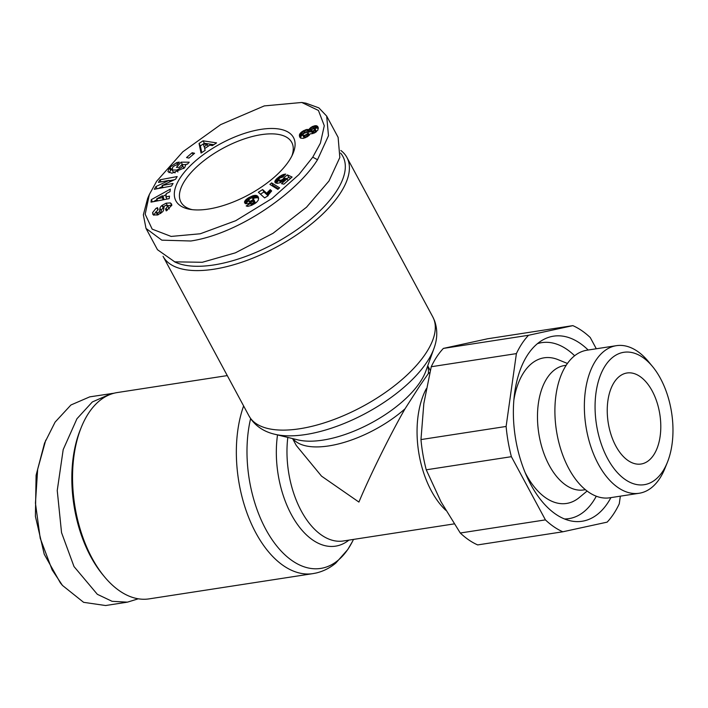 <?xml version="1.0" encoding="UTF-8"?>
<svg xmlns="http://www.w3.org/2000/svg" width="708" height="708" viewBox="0 0 708 708"><rect width="100%" height="100%" fill="white"/><g stroke="black" fill="none" stroke-linecap="round" stroke-linejoin="round"><path stroke-width="1.06" d="M114.165 393.188L89.739 396.861L70.933 404.985L55.091 422.136L44.542 443.111L36.099 475.236L35.4 516.362L44.232 554.231L60.41 582.95L62.472 585.436L83.615 602.331L105.581 605.526L127.431 602.154L138.281 598.8M45.755 440.111L37.657 469.333L35.444 503.184L40.223 538.284L52.162 569.94L62.472 585.436M312.759 157.176L298.909 174.575L272.137 198.426L235.711 220.71L200.267 233.773L171.132 236.428L152.176 229.135L145.184 214.223L149.361 194.47L156.654 181.239L182.797 151.822L220.692 124.608L264.27 105.908L301.785 102.474L318.432 110.448L324.282 125.741L320.397 143.149L312.759 157.176L317.511 159.734C297.174 192.558 238.782 233.808 190.841 240.994L161.831 240.162L146.016 228.419L143.352 214.816L147.653 198.39L149.361 194.47M186 164.327L184.576 167.778L171.885 173.212L167.929 171.655L169.168 167.716L176.549 162.681A6.992 3.053 151.7 0 1 179.319 162.15L176.929 164.964A2.832 1.239 -28.3 0 0 174.487 165.761L172.655 167.194L172.239 170.008L176.858 170.053L181.735 167.318L182.514 165.415L183.868 167.946L181.664 164.734L179.266 167.362L176.398 167.345L181.142 162.159L189.222 162.185L187.487 164.097L186 164.327M183.868 167.946L183.806 168.539M173.548 172.442L171.867 169.593L173.548 172.442L175.23 172.805M152.919 214.444L152.583 212.604L155.902 208.462L157.503 207.648L158.158 209.48L155.999 212.161L157.353 212.825A1.513 0.664 -28.3 0 0 159.45 211.409L159.946 208.241A5.673 2.478 151.7 0 1 160.442 207.081A5.673 2.478 151.7 0 1 161.911 205.506L166.106 203.187L170.371 202.913L171.54 203.993L171.832 205.249L166.221 210.895L165.548 209.019L167.893 206.055L165.699 205.417A1.513 0.664 -28.3 0 0 164.229 206.426A1.513 0.664 -28.3 0 0 164.097 206.736L163.592 209.975A5.673 2.478 151.7 0 1 162.521 211.86L157.583 215.011L153.335 214.896L152.795 214.25M152.583 212.604L153.866 215.241M155.937 211.772L153.893 215.028M227.277 375.594L117.342 392.542A104.386 59.277 81.2 0 0 81.323 427.251A104.386 59.277 81.2 0 0 91.996 558.037A104.386 59.277 81.2 0 0 104.35 576.622A104.386 59.277 81.2 0 0 149.149 598.871L312.954 573.622A104.386 59.277 -98.8 0 1 255.792 532.779A104.386 59.277 -98.8 0 1 243.623 405.95M81.323 427.251L80.349 429.65A101.315 57.534 81.2 0 0 90.713 556.585A101.315 57.534 81.2 0 0 102.704 574.63L104.35 576.622M429.827 372.47L428.322 373.603L419.906 385.656L405.02 408.817C390.453 434.154 369.611 476.307 358.921 502.069L321.521 476.13L296.271 445.456L292.581 438.588M445.766 510.282A76.756 43.586 -98.8 0 1 431.358 490.901A76.756 43.586 -98.8 0 1 426.313 388.701M340.822 150.468A104.386 45.533 151.7 0 1 346.911 157.424A104.386 45.533 151.7 0 1 339.929 193.824A104.386 45.533 151.7 0 1 244.57 261.261A104.386 45.533 151.7 0 1 163.097 256.402A104.386 45.533 151.7 0 1 163.061 256.331M340.61 153.087A101.315 44.197 151.7 0 1 336.114 191.771A101.315 44.197 151.7 0 1 257.128 251.889A101.315 44.197 151.7 0 1 174.495 261.783M610.924 497.609A93.642 53.171 -98.8 0 1 570.913 520.929A93.642 53.171 -98.8 0 1 530.832 484.617A93.642 53.171 -98.8 0 1 543.001 339.84A93.642 53.171 -98.8 0 1 588.171 350.026M564.497 518.964A89.031 50.56 81.2 0 0 596.278 496.22M567.427 363.461L558.028 359.637A73.685 41.843 81.2 0 0 523.911 372.258A73.685 41.843 81.2 0 0 513.893 399.905M585.366 489.688L583.666 489.945A62.941 35.736 -98.8 0 1 549.204 465.324A62.941 35.736 -98.8 0 1 547.231 377.877A62.941 35.736 -98.8 0 1 564.488 365.54L566.188 365.284M163.991 207.373L163.221 207.94A5.673 2.478 -28.3 0 0 161.751 209.515A5.673 2.478 -28.3 0 0 161.256 210.674L160.84 213.329M289.032 160.831A66.773 29.125 151.7 0 1 189.974 209.329A66.773 29.125 151.7 0 1 180.381 177.584A66.773 29.125 151.7 0 1 256.199 130.237A66.773 29.125 151.7 0 1 292.82 153.955A66.773 29.125 151.7 0 1 289.032 160.831M291.882 155.964A62.941 27.453 -28.3 0 0 291.758 142.414A62.941 27.453 -28.3 0 0 261.217 134.67A62.941 27.453 -28.3 0 0 185.142 180.142A62.941 27.453 -28.3 0 0 180.929 202.09A62.941 27.453 -28.3 0 0 192.169 209.648M667.343 462.439L664.918 468.43A74.667 42.4 -98.8 0 1 639.156 493.264L609.694 497.804A74.667 42.4 -98.8 0 1 568.816 468.59A74.667 42.4 -98.8 0 1 566.471 364.85A74.667 42.4 -98.8 0 1 586.941 350.212L616.403 345.672A74.667 42.4 -98.8 0 1 648.448 361.584L652.572 366.576A66.986 38.037 -98.8 0 1 660.493 378.506A66.986 38.037 -98.8 0 1 667.343 462.439A66.986 38.037 -98.8 0 1 607.553 458.501A66.986 38.037 -98.8 0 1 602.358 370.85A66.986 38.037 -98.8 0 1 652.572 366.576M639.156 493.264A74.667 42.4 -98.8 0 1 598.269 464.05A74.667 42.4 -98.8 0 1 585.613 389.338A74.667 42.4 -98.8 0 1 616.403 345.672M652.218 391.011A46.055 26.152 -98.8 0 1 660.024 437.084A46.055 26.152 -98.8 0 1 641.041 464.023A46.055 26.152 -98.8 0 1 615.818 446.005A46.055 26.152 -98.8 0 1 608.013 399.923A46.055 26.152 -98.8 0 1 627.005 372.992A46.055 26.152 -98.8 0 1 652.218 391.011M111.59 393.498L92.314 401.967L76.942 418.764L63.189 449.624L57.242 490.529L61.543 532.637L74.013 566.568L97.332 594.304L112.085 601.313L127.431 602.154M620.35 496.158L619.27 503.804A107.457 61.021 -98.8 0 1 607.137 522.141L562.825 531.788L477.679 544.912A107.457 61.021 -98.8 0 1 460.271 533.009L440.987 501.76L426.243 469.811A107.457 61.021 -98.8 0 1 420.968 439.579L423.835 403.507L431.252 366.735A107.457 61.021 81.2 0 1 443.385 348.407L487.697 338.76L572.843 325.636A107.457 61.021 -98.8 0 1 590.251 337.53L596.304 348.77M460.271 533.009L545.417 519.884L511.388 456.687L426.243 469.811M562.825 531.788A107.457 61.021 -98.8 0 1 545.417 519.884M420.968 439.579L506.114 426.455L516.398 353.611L431.252 366.735M511.388 456.687A107.457 61.021 -98.8 0 1 506.114 426.455M443.385 348.407L528.531 335.282L572.843 325.636M528.531 335.282A107.457 61.021 81.2 0 0 516.398 353.611M301.785 102.474L305.998 103.209L318.865 107.882L326.671 116.077L338.123 137.361L339.822 157.495L328.972 181.018L306.529 207.205L273.031 233.295L235.375 252.844L202.302 262.279L174.734 261.845L157.477 249.703L146.016 228.419M574.63 355.761A89.031 50.56 81.2 0 0 537.469 343.646M326.671 116.077L328.485 135.715L317.511 159.734M525.07 472.422A73.685 41.843 81.2 0 0 579.286 497.529L587.091 491.051M154.317 189.275L155.955 186.531L169.159 180.363L158.433 182.381L159.973 179.797L177.168 176.566L175.593 179.204L162.052 185.531L173.053 183.461L171.513 186.045L154.317 189.275M192.169 152.724L194.585 153.273L188.939 158.105L186.531 157.557L192.169 152.724L193.134 154.512M209.869 145.131L204.639 148.565L205.152 150.379L201.063 153.061L199.037 143.467L203.063 140.821L216.568 142.883L212.418 145.609L209.869 145.131M166.283 193.673L165.893 196.895L169.477 196.134L169.177 198.647L151.008 202.134L151.308 199.656L170.327 189.107L170.017 191.656L166.283 193.673M284.12 177.389L287.421 174.903L292.085 177.035L283.908 184.177L281.527 183.691L287.067 178.85L285.749 178.266L283.05 181.071L279.987 182.761L277.111 183.363L274.969 182.354L275.2 180.584L276.987 178.478L282.996 174.611L285.687 174.062L282.519 177.177L279.802 178.009L278.625 179.505L279.563 180.195L281.448 180.071L283.156 179.053L284.12 177.389L285.085 179.186M256.323 202.523L251.659 205.302L247.827 206.382L246.189 205.957L250.552 203.444L251.367 203.754L253.358 202.824L254.013 200.152L251.667 202.178L247.605 203.789L245.357 203.63L244.481 202.276L245.295 200.364L248.366 197.868L253.128 195.682L255.579 195.337L257.553 196.054L258.615 198.523L258.216 200.302L256.323 202.523M271.615 182.885L279.616 187.841L277.855 189.39L269.881 184.399L271.615 182.885L272.925 185.31L272.27 185.894M268.252 195.027L268.12 195.7L264.624 197.904L258.349 192.257L262.624 189.567L266.73 193.266L270.261 189.664L271.668 190.939L268.252 195.027M311.122 133.865L310.21 133.785L307.555 136.6L303.289 138.37L300.573 138.104L299.431 136.033L300.024 133.555L302.174 131.538L306.405 129.546L308.794 129.635L311.131 127.263L315.016 125.705L316.52 125.758L317.945 126.847L317.954 129.945L314.998 132.679L311.122 133.865M177.469 164.389L176.549 162.681M169.053 172.663L171.743 168.814M171.194 169.362L169.885 166.929M186.045 164.601L182.452 164.592L181.142 162.159M177.903 171.991L176.858 170.053M167.831 205.913L169.265 209.01M166.486 210.763L165.548 209.019M171.805 205.409L170.371 202.913M171.681 205.347L167.415 205.621M167.327 205.444L166.106 203.187M163.698 207.568L162.389 205.134M157.601 215.002L156.052 212.285M157.796 209.665L156.875 207.966M169.159 180.363L169.955 181.841M157.149 188.744L155.955 186.531M162.566 186.487L158.132 188.558M163.176 187.611L162.052 185.531M161.097 181.876L159.973 179.797M174.389 179.77L169.345 180.717M213.807 144.697L204.373 143.255L203.063 140.821M203.32 143.954L200.346 145.901L199.037 143.467M204.373 143.255L203.364 143.919M200.346 145.901L201.762 152.609M167.053 199.054L165.893 196.895M152.486 201.851L151.308 199.656M166.168 194.567L162.813 196.435M157.079 199.612L153.335 201.692M290.705 178.239L288.731 177.336L287.421 174.903M288.731 177.336L286.846 178.752M285.023 179.266L284.094 177.549M284.696 179.62L283.917 178.168M284.563 179.752L283.802 178.336M283.881 180.398L283.156 179.053M283.191 180.956L282.448 179.575M282.28 181.602L281.448 180.071M282.165 181.673L281.324 180.106M281.439 182.089L280.457 180.266M280.766 182.425L279.563 180.195M280.687 182.46L279.448 180.168M280.554 182.514L278.837 179.912M285.023 174.717L284.731 174.168M284.342 175.389L283.793 174.372M283.731 175.982L282.996 174.611M282.864 176.841L281.899 175.053M282.846 176.858L281.873 175.062M281.757 177.239L280.855 175.575M280.554 177.619L279.802 176.23M280.014 177.903L279.297 176.575M279.147 178.584L278.43 177.239M279.032 180.266L277.492 178.027M278.802 180.46L278.297 180.912L276.987 178.478M278.297 180.912L277.527 181.682L276.217 179.248M277.527 181.682L276.934 182.381L275.624 179.947M276.934 182.381L276.509 183.018L275.2 180.584M275.925 183.133L274.908 181.248M275.35 182.814L274.828 181.841M288.006 180.602L287.067 178.85M258.376 197.328L257.907 196.452M258.526 197.868L257.553 196.054M258.588 198.293L257.11 195.744M258.42 198.178L256.632 195.532M257.942 197.966L256.358 195.452M257.668 197.877L256.889 197.771L255.579 195.337M256.889 197.771L256.057 197.789L254.747 195.355M256.057 197.789L255.146 197.93L253.836 195.505M255.146 197.93L254.438 198.116L253.128 195.682M254.438 198.116L253.437 198.47L252.128 196.036M251.774 197.904L251.021 196.505M250.455 198.302L249.8 197.089M250.154 198.488L249.49 197.258M249.127 199.293L248.366 197.868M248.906 200.789L247.384 198.497M248.694 200.93L247.862 201.541L246.552 199.107M247.862 201.541L247.251 202.09L245.941 199.656M247.251 202.09L246.605 202.798L245.295 200.364M246.605 202.798L246.119 203.523L244.809 201.09M245.676 203.718L244.57 201.674M245.127 203.47L244.481 202.276M254.048 200.355L255.358 202.78L254.013 200.152M255.331 203.267L254.137 201.045M255.075 203.435L254.092 201.621M254.8 203.621L253.96 202.046M254.747 203.647L253.924 202.107M254.03 204.081L253.358 202.824M253.101 204.594L252.464 203.417M253.03 204.63L252.393 203.453M252.092 205.09L251.367 203.754M251.906 205.187L251.119 203.736M251.57 205.338L250.552 203.444M278.536 188.797L272.925 185.31M271.182 191.372L270.261 189.664M270.642 191.859L269.713 190.142M269.845 192.665L268.89 190.886M269.208 193.381L268.217 191.532M268.987 193.665L267.978 191.779M268.465 194.567L267.35 192.496M268.146 195.567L266.73 193.266M268.04 195.7L263.934 191.992L262.624 189.567M263.934 191.992L260.473 194.169M318.246 127.635L317.556 126.36M318.334 128.316L317.078 125.989M318.334 128.396L316.52 125.758M317.83 128.192L315.998 125.688M317.308 128.121L316.326 128.139L315.016 125.705M316.326 128.139L315.264 128.36L313.954 125.927M314.016 128.537L312.83 126.343M315.264 128.36L314.644 128.591M313.405 128.732L312.263 126.608M312.219 129.272L311.131 127.263M311.255 130.077L310.148 128.015M311.219 130.139L310.095 128.059M311.007 130.918L309.387 128.803M310.697 131.237L310.104 132.069L308.794 129.635M310.104 132.069L308.555 129.546M309.865 131.98L309.069 131.83L307.759 129.396M309.069 131.83L308.13 131.9L306.821 129.467M308.13 131.9L306.405 129.546M306.476 132.157L305.263 129.9M305.175 132.617L304.006 130.458M304.458 133.016L303.289 130.847M303.387 133.794L302.174 131.538M302.891 134.423L302.511 134.715L301.201 132.281M302.511 134.715L301.989 135.21L300.679 132.785M301.989 135.21L301.334 135.989L300.024 133.555M301.334 135.989L300.9 136.777L299.59 134.343M300.9 136.777L299.44 134.786M300.75 137.219L299.387 135.387M300.511 138.033L299.431 136.033M300.077 137.564L299.581 136.653M163.557 199.727L163.743 198.178L162.433 195.744L156.672 198.851L162.203 197.674L162.433 195.744M254.499 200.904L252.234 197.842L250.411 198.32L248.765 199.975L249.163 201.063L250.738 201.099L252.898 199.691L253.181 198.452L254.508 201.072M316.423 131.688L315.149 128.891L314.334 128.493L312.263 129.228L310.998 130.962L313.387 130.9L315.149 128.891M310.998 130.962L312.635 133.635M309.325 135.148L307.599 132.069L303.856 133.378L302.67 135.113L303.98 137.547L304.856 137.901M204.984 148.335L204.108 146.706L207.24 144.644L208.125 146.273M207.24 144.644L203.302 143.91L204.108 146.706M163.336 199.771L162.203 197.674M157.742 200.842L156.672 198.851M253.88 200.293L253.216 199.063M253.464 200.745L252.898 199.691M252.96 201.214L252.411 200.187M252.057 201.904L251.464 200.798M251.393 202.329L250.738 201.099M250.605 202.754L249.791 201.249M250.544 202.789L249.712 201.249M250.181 202.948L249.163 201.063M250.092 202.992L248.809 200.603M316.476 131.582L315.166 129.148M315.98 132.051L314.803 129.874M315.591 132.299L314.458 130.21M314.494 132.945L313.387 130.9M314.016 133.157L312.909 131.113M312.989 133.547L311.821 131.378M312.741 133.608L311.529 131.352M309.157 135.325L308.069 132.423M308.768 135.706L307.599 133.538L307.945 133.077M307.874 136.379L306.741 134.272L307.599 133.538M306.865 136.989L305.714 134.865L306.741 134.272M305.723 137.564L304.52 135.334L305.714 134.865M304.944 137.874L303.661 135.493L304.52 135.334M304.174 137.786L302.865 135.352L303.661 135.493M353.504 539.408L352.398 541.593A100.448 57.038 -98.8 0 1 348.248 548.744A100.448 57.038 -98.8 0 1 265.704 529.141A100.448 57.038 -98.8 0 1 250.614 418.614M346.911 157.424L432.809 316.945A104.386 45.533 151.7 0 1 425.818 353.345A104.386 45.533 151.7 0 1 330.468 420.782A104.386 45.533 151.7 0 1 248.995 415.923L251.128 419.348C256.827 426.951 264.704 431.915 274.766 434.252A100.448 43.816 151.7 0 0 426.995 361.974A100.448 43.816 151.7 0 0 433.924 348.557A100.448 43.816 151.7 0 0 434.137 347.947M348.929 540.115A80.694 45.825 -98.8 0 1 291.36 514.592A80.694 45.825 -98.8 0 1 277.527 434.924M454.155 523.893L343.3 540.983A76.756 43.586 -98.8 0 1 301.272 510.955A76.756 43.586 -98.8 0 1 287.811 437.429M274.766 434.252L297.997 439.898A80.694 35.196 -28.3 0 0 420.286 381.842A80.694 35.196 -28.3 0 0 425.853 371.054L433.924 348.557C437.509 338.875 437.703 329.556 434.5 320.618L432.809 316.945M428.322 373.603A76.756 33.48 -28.3 0 0 427.632 366.098M163.221 207.94L161.911 205.506M292.882 438.659A76.756 33.48 -28.3 0 0 405.02 408.817M170.478 170.15L169.168 167.716M167.203 210.4L166.265 208.665M161.256 210.674L159.946 208.241M160.574 213.497L159.45 211.409M157.353 212.825L158.353 214.692M312.954 573.622L316.175 573.002C323.344 571.303 329.884 568.002 335.787 563.09L347.832 549.47L352.398 541.593M430.296 370.558L427.738 365.806M248.995 415.923L163.097 256.402"/></g></svg>
